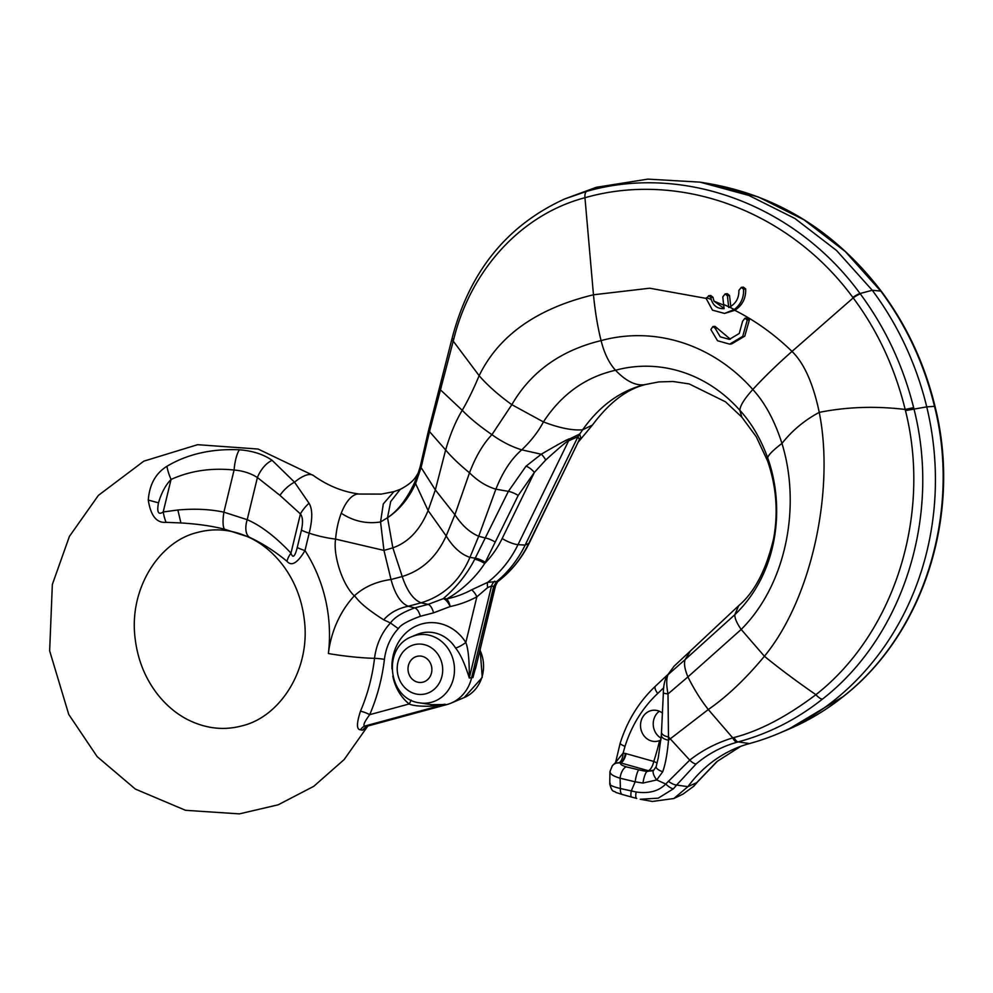 <?xml version="1.0" encoding="UTF-8"?>
<svg xmlns="http://www.w3.org/2000/svg" width="993" height="993" viewBox="0 0 993 993"><rect width="100%" height="100%" fill="white"/><g stroke="black" fill="none" stroke-linecap="round" stroke-linejoin="round"><path stroke-width="1.49" d="M644.109 384.763C619.93 391.043 599.449 406.038 582.655 429.77L592.411 425.091C609.69 401.966 627.812 388.35 646.778 384.254L644.109 384.763C635.21 385.718 625.677 380.878 615.511 370.252C609.032 363.09 604.228 353.198 601.088 340.599C597.687 327.156 595.142 311.876 593.466 294.784L584.951 197.719C680.466 170.511 789.361 210.975 852.875 297.466L853.198 297.9C877.564 330.557 894.892 367.745 905.182 409.476L905.455 410.593C931.744 514.908 894.482 633.137 815.898 694.678C786.729 716.685 759.446 730.96 734.05 737.501L732.747 737.886C716.685 742.789 702.361 750.199 689.75 760.117L665.732 784.023C658.793 791.173 648.925 793.829 636.128 791.992L620.389 788.516C612.247 786.555 608.858 784.842 610.248 783.353M724.555 313.428L712.477 310.164L706.308 298.756L708.642 295.753L710.876 297.577L711.199 299.402C713.272 305.819 717.579 308.91 724.108 308.662L722.78 296.944L725.126 293.94L727.397 295.753L728.725 307.482L729.483 307.122C735.912 303.61 739.053 298.037 738.891 290.403L741.25 287.387L743.546 289.211C743.993 297.59 740.902 304.354 734.274 309.481L724.555 313.428L734.783 310.312C755.4 320.727 774.478 334.43 792.004 351.423C777.32 364.369 764.25 377.055 752.806 389.479C744.328 398.925 740.008 405.876 739.859 410.332L741.833 417.134L756.232 436.709L767.601 461L767.676 457.847C785.674 508.279 777.581 573.718 734.808 614.729C734.733 618.329 736.856 623.232 741.188 629.45L687.926 676.903C693.921 689.005 700.71 699.879 708.282 709.536L732.747 737.886A9.247 3.96 -105.8 0 0 736.967 742.243C721.638 746.649 708.021 753.886 696.093 763.977L676.63 785.029L687.876 786.692A131.051 117.882 -96.8 0 1 735.838 748.275A131.051 117.882 -96.8 0 1 749.492 743.558L738.171 741.908A9.247 3.898 -105 0 1 734.05 737.501M842.908 696.738A9.247 3.562 51.4 0 0 843.256 696.54C826.164 710.181 807.743 721.179 788.008 729.52L842.908 696.738C923.515 634.117 961.609 513.48 934.5 406.336L926.73 406.869A299.092 269.053 83.2 0 0 872.276 290.279L836.528 250.472L794.934 218.497L748.896 195.46L700.028 182.141L647.833 179.125L596.334 187.292L564.918 198.861L586.801 191.314C684.388 163.497 795.641 205.117 860.037 293.531L860.372 293.978C885.396 327.864 903.158 365.747 913.634 407.626L913.92 408.768C941.352 515.876 903.369 636.501 822.365 699.171C796.895 719.366 768.83 733.616 738.171 741.908L736.967 742.243M843.256 696.54L843.256 696.54C924.098 633.683 962.031 513.232 935.021 406.398L934.214 405.194C923.887 363.289 906.175 325.394 881.101 291.52L845.328 251.589L804.069 219.863L758.404 196.999L709.933 183.792L700.028 182.141M474.691 559.27C462.664 582.978 445.286 596.632 443.312 598.655A9.247 7.398 -133.1 0 1 446.627 598.928C451.17 596.719 471.191 584.443 484.696 563.478A9.247 2.42 27.2 0 0 474.691 559.27L508.366 491.374L526.005 466.214L541.235 454.235C559.965 443.3 569.423 438.198 569.634 438.906L579.589 434.078L580.768 437.59L579.031 440.942M526.005 466.214A9.247 3.264 44.2 0 1 534.383 472.432L502.173 538.529A99.772 89.755 83.2 0 1 484.696 563.478L518.197 495.445L534.383 472.432L545.728 459.995A9.247 2.06 61.3 0 0 541.235 454.235L521.759 449.841C531.143 440.88 538.367 431.57 543.432 421.913L511.829 404.685C530.895 371.816 560.648 350.455 601.088 340.599A174.234 156.733 83.2 0 1 752.806 389.479C764.945 402.686 774.664 420.66 781.95 443.424C772.964 450.276 768.21 455.079 767.676 457.847C760.737 438.769 751.465 422.931 739.859 410.332A142.818 128.469 83.2 0 0 615.511 370.252C585.498 377.079 561.467 394.295 543.432 421.913C559.518 428.057 572.601 430.664 582.655 429.77L577.976 436.672L525.148 545.083A115.622 104.017 83.2 0 1 496.637 581.588L487.7 582.332L471.588 589.842A9.247 3.811 -118.3 0 1 476.863 596.818A119.805 107.765 83.2 0 1 450.127 606.549L433.531 612.842L420.349 616.293C418.972 611.601 417.11 608.796 414.751 607.89L408.284 606.251C400.837 603.322 395.077 594.41 391.006 579.502L383.968 550.42L335.609 539.112A164.503 147.969 83.2 0 1 309.183 533.179L304.975 550.569C297.552 563.068 291.557 566.643 286.977 561.306A20.046 8.701 -43 0 1 290.961 553.126C275.558 536.803 260.973 525.657 247.207 519.687L223.897 512.165C209.833 509.198 194.491 508.478 177.859 510.005L163.2 511.966C158.297 515.268 156.733 512.214 158.495 502.818C161.499 492.702 165.694 484.907 171.057 479.458C190.11 470.806 211.112 467.666 234.087 470.024C242.937 470.756 250.708 473.264 257.398 477.534L279.952 495.358L300.432 513.94C302.791 517.005 303.126 522.405 301.438 530.138L297.242 547.528C294.933 556.75 292.836 558.612 290.961 553.126L300.432 513.94A20.046 9.57 129.7 0 1 309.046 503.265C312.596 509.049 312.646 519.016 309.183 533.179A20.046 3.339 -166.4 0 1 301.438 530.138M545.728 459.995C560.784 446.378 568.406 439.998 568.604 440.83L577.976 436.672L579.391 439.551A9.247 9.024 89.1 0 1 580.768 437.59M502.173 538.529A13.877 3.525 26 0 0 518.011 544.648L568.604 440.83A9.247 7.187 81.2 0 1 569.634 438.906M420.2 466.797A9.247 0.844 15.1 0 0 420.138 466.871L428.393 431.111L429.497 431.545L453.714 339.308C470.756 269.947 521.139 214.525 584.951 197.719A9.247 4.009 74.8 0 1 586.801 191.314L596.334 187.292M428.393 431.111L452.138 338.141A9.247 1.278 13.7 0 0 453.714 339.308M563.912 199.283L564.918 198.861C507.125 225.101 469.528 271.523 452.138 338.141M905.455 410.593L926.73 406.869A279.045 251.018 83.2 0 1 778.562 733.517A279.045 251.018 83.2 0 1 749.492 743.558M693.486 786.419A9.247 3.302 43.8 0 0 693.908 786.133L683.072 794.065L693.486 786.419L696.664 782.658L687.876 786.692L673.837 798.521L652.376 801.45L640.237 799.253L658.235 798.161L673.428 788.79L676.63 785.029A9.247 3.178 -144 0 1 668.314 781.193M636.699 798.446L631.709 797.094A9.247 2.098 -74.8 0 1 631.622 797.069L636.699 798.446A9.247 2.296 -74.8 0 1 636.6 798.434L636.6 798.434A9.247 2.296 -74.8 0 1 636.128 791.992M631.709 797.094L622.636 794.586A9.247 4.034 -74.2 0 1 622.462 794.549L631.622 797.069A9.247 2.098 -74.8 0 1 631.25 791.036L635.16 781.814L620.091 778.214C612.184 775.856 608.945 773.311 610.372 770.593M740.666 746.364L717.008 761.494L696.664 782.658A9.247 2.669 37.2 0 0 697.136 782.347L717.343 761.308L740.691 746.364M729.681 344.137L731.704 343.901L744.787 336.118L749.392 319.833L747.059 318.021L744.924 318.269L747.257 320.081L742.727 336.354L729.681 344.137L717.542 340.748L710.851 329.527L712.912 326.56L715.233 328.373L720.248 336.838L729.371 339.358L739.264 333.462L742.603 321.273L744.924 318.269M730.389 339.196L714.96 326.325L712.912 326.56M734.783 310.312C742.392 305.397 746.016 298.272 745.681 288.951L743.385 287.138L741.25 287.387M724.071 308.413L713.992 301.164L713.011 297.317L710.777 295.504L708.642 295.753M730.86 307.222L729.532 295.504L727.273 293.68L725.126 293.94M913.634 407.626L905.182 409.476C875.776 405.889 847.128 406.845 819.25 412.368C834.703 489.549 812.013 598.332 764.411 656.261L741.188 629.45C787.61 583.028 800.768 504.221 781.95 443.424C792.054 430.627 804.491 420.275 819.25 412.368C813.18 383.509 804.094 363.19 792.004 351.423L853.198 297.9A9.247 2.197 143.4 0 1 860.372 293.978M497.828 581.575L498.486 581.054A113.438 102.043 83.2 0 0 528.797 543.37A13.877 3.525 -154 0 0 529.356 542.861L579.391 439.551L528.797 543.37L525.148 545.083L518.011 544.648A113.438 102.043 83.2 0 1 487.7 582.332A9.247 3.327 -109.9 0 0 487.7 587.546L476.863 596.818L465.829 642.483A9.247 1.899 -32.3 0 1 455.576 648.032A36.033 32.409 -96.8 0 0 420.672 633.211A36.033 32.409 -96.8 0 0 416.886 634.515L411.772 636.687A34.432 30.969 83.2 0 1 415.384 635.433A34.432 30.969 83.2 0 1 453.416 660.717A34.432 30.969 83.2 0 1 431.545 702.25A34.432 30.969 83.2 0 1 419.605 702.845C388.077 699.295 381.933 647.51 411.772 636.687M494.725 581.19A9.247 7.932 -78.1 0 0 491.523 585.994L487.7 587.546M529.356 542.861C521.722 558.438 511.246 571.31 497.952 581.488L497.567 581.811A9.247 8.664 46 0 1 498.486 581.054L496.637 581.588L493.67 586.441L491.523 585.994L469.279 678.008C469.416 660.519 468.262 648.677 465.829 642.483A45.206 40.676 83.2 0 0 419.269 624.758A45.206 40.676 83.2 0 0 391.962 668.934M497.965 580.818A9.247 8.453 -120.5 0 0 495.172 585.56L493.67 586.441L471.563 677.934A38.541 34.668 83.2 0 1 451.095 703.118A38.541 34.668 83.2 0 1 447.049 704.521L367.336 726.168L365.536 725.846C362.47 726.404 363.86 722.681 369.706 714.675A9.247 2.172 23.2 0 0 360.471 711.199A181.942 163.671 -96.8 0 0 374.535 658.334A62.41 56.142 83.2 0 1 390.46 622.959C394.494 617.323 402.599 612.296 414.751 607.89L428.12 604.377L421.069 602.825C413.287 599.673 407.006 590.897 402.215 576.523L392.843 547.838L387.531 517.651A9.247 2.706 58.3 0 0 387.555 517.725C399.397 509.856 408.731 498.474 415.583 483.566L421.106 467.554L429.497 431.545L445.646 449.966L435.344 489.921L421.106 467.554A9.247 0.844 15.1 0 1 420.138 466.871L417.494 475.262M495.122 586.664L475.486 668.773M421.007 463.371L422.087 463.694M387.071 518.011L380.542 521.97L383.298 503.898L393.898 491.647L400.229 489.363L390.683 501.577L387.531 517.651C397.622 511.159 406.658 499.442 414.627 482.499L417.47 475.312M418.14 473.4L415.757 479.818A9.247 1.651 22.7 0 0 416.638 480.972M495.11 541.992A9.247 2.346 25.9 0 0 485.155 537.97L478.7 536.245L469.937 557.383C460.889 554.317 452.969 547.155 446.167 535.922L428.107 510.539L415.583 483.566A9.247 1.427 24.6 0 1 414.627 482.499M471.588 589.842A111.787 100.566 83.2 0 1 446.627 598.928A9.247 4.034 -101.7 0 1 450.127 606.549A9.247 3.848 -116.6 0 0 443.312 598.655L428.12 604.377A9.247 4.009 -104.8 0 1 433.531 612.842M393.898 491.647L381.262 494.104L357.654 494.042A43.171 18.42 97 0 0 341.244 513.232A43.171 18.42 97 0 0 335.609 539.112C332.953 554.851 342.237 584.517 354.327 595.85L354.364 595.887C356.599 597.141 357.666 603.297 383.732 619.831L390.46 622.959L398.305 628.656C400.663 624.895 408.011 620.774 420.349 616.293M398.305 628.656A53.982 48.558 83.2 0 0 384.428 659.364A190.383 171.255 -96.8 0 1 369.706 714.675L409.141 703.975C412.914 705.738 420.25 706.47 431.148 706.184L445.1 704.236L365.536 725.846A9.247 8.118 -82.5 0 0 360.533 729.781C356.487 729.731 356.462 723.537 360.471 711.199M392.818 676.121A45.206 40.676 83.2 0 0 409.141 703.975A9.247 2.967 129 0 0 411.077 700.09M419.605 702.845L431.471 704.67L447.049 704.521M431.148 706.184L431.471 704.67M477.161 661.884L472.941 677.574L469.279 678.008C464.861 663.721 460.293 653.729 455.576 648.032M367.509 726.119L364.344 729.334L362.321 730.215L360.533 729.781M367.41 726.156A9.247 8.403 -113.2 0 0 364.344 729.334M286.977 561.306C274.937 551.338 262.375 543.295 249.293 537.201L224.517 529.207C212.105 526.029 197.57 523.944 180.912 522.951L166.03 522.33C156.609 523.162 150.7 515.752 148.28 500.075C149.459 484.51 155.678 473.239 166.973 466.263C187.503 454.049 211.658 448.563 239.412 449.792C252.483 450.785 263.406 454.298 272.156 460.355L294.524 482.176L309.046 503.265M362.321 730.215L366.541 726.429M381.324 494.092L359.578 494.055A43.171 18.42 97 0 0 357.654 494.042M706.296 298.421L649.67 288.218L593.466 294.784C536.865 308.513 498.759 335.485 479.147 375.677C487.402 385.234 498.3 394.904 511.829 404.685L491.932 434.661C501.651 441.674 511.594 446.726 521.759 449.841C511.37 458.754 502.743 471.874 495.879 489.177L478.7 536.245C469.875 532.583 461.931 525.409 454.906 514.722L435.344 489.921L428.107 510.539C420.089 529.977 408.334 542.401 392.843 547.838L383.968 550.42L380.542 521.97C366.516 524.105 353.421 521.188 341.244 513.232M166.03 522.33A20.046 5.784 -99.4 0 1 163.2 511.966L171.057 479.458A20.046 5.859 65.6 0 1 166.973 466.263M239.412 449.792A20.046 5.313 96.6 0 0 234.087 470.024L223.897 512.165A20.046 5.089 -78.5 0 0 224.517 529.207M272.156 460.355A20.046 10.427 120.6 0 0 257.398 477.534L247.207 519.687A20.046 10.811 -64.8 0 0 249.293 537.201M423.055 682.129A13.257 11.928 83.2 0 1 421.504 682.427A13.257 11.928 83.2 0 1 408.235 671.541A13.257 11.928 83.2 0 1 416.837 656.398A13.257 11.928 83.2 0 1 418.388 656.1A13.257 11.928 83.2 0 1 431.657 666.986A13.257 11.928 83.2 0 1 423.055 682.129M673.974 666.291L690.532 650.825L685.071 659.637L668.028 674.681A9.247 7.323 -152 0 0 666.588 676.456L673.974 666.291L668.028 674.681C666.315 678.504 666.303 684.909 668.004 693.921L668.5 740.182C667.321 753.749 665.397 764.275 662.716 771.76L656.721 779.952L642.98 783.055L635.16 781.814A9.247 1.676 -78.4 0 1 638.747 769.848L626.273 766.857C621.63 765.392 619.793 764.101 620.737 762.947A9.247 3.786 105.7 0 0 626.099 753.65L653.766 761.432A261.618 235.341 -96.8 0 0 659.613 740.579A15.652 14.076 83.2 0 1 658.285 741.014A15.652 14.076 83.2 0 1 656.447 741.374A15.652 14.076 83.2 0 1 640.783 728.514A15.652 14.076 83.2 0 1 650.936 710.653A15.652 14.076 83.2 0 1 652.773 710.293A15.652 14.076 83.2 0 1 662.517 713.111M612.284 765.839L615.052 763.108L620.402 762.835A9.247 8.825 39.5 0 0 612.284 765.839A9.247 8.825 39.5 0 0 612.271 765.851L609.925 771.722L609.776 784.048C612.445 793.593 613.587 790.13 615.995 792.501L622.462 794.549A9.247 4.034 -74.2 0 1 620.389 788.516L620.091 778.214A9.247 4.257 -73.2 0 1 626.273 766.857M660.978 739.934L659.613 740.579M661.127 738.196A15.652 14.076 83.2 0 1 659.327 711.236M619.322 762.574A9.247 3.972 95 0 0 623.107 753.104L626.099 753.65M615.052 763.108L623.107 753.104L625.007 746.376C631.622 725.473 642.521 707.823 657.726 693.437L663.721 687.801M822.365 699.171A9.247 3.5 -128.5 0 1 815.898 694.678C797.106 681.732 779.952 668.934 764.411 656.261C745.731 678.802 727.025 696.565 708.282 709.536L668.5 740.182A9.247 4.543 -176.2 0 1 661.35 735.242L658.272 757.82L656.162 766.633L653.754 770.183A9.247 3.451 -126.7 0 1 653.915 770.071L646.853 771.561L638.747 769.848M662.716 771.76A9.247 3.289 -164.9 0 1 656.162 766.633M653.642 770.27L653.754 770.183A9.247 3.451 -126.7 0 0 656.721 779.952L665.732 784.023A9.247 3.202 -136 0 0 673.428 788.79M642.98 783.055A9.247 2.023 -77.8 0 1 646.853 771.561L648.392 770.729A9.247 3.786 105.7 0 0 653.766 761.432A9.247 1.837 17.9 0 1 657.068 763.096M625.391 753.464A9.247 3.835 103.2 0 1 620.402 762.835L648.392 770.729A9.247 8.453 61.5 0 0 653.518 770.345M852.875 297.466A9.247 2.197 143.3 0 1 860.037 293.531L872.276 290.279L880.766 291.086A9.247 2.16 -36.8 0 1 881.374 291.346C835.994 232.114 778.847 196.254 709.933 183.792M934.214 405.194L934.736 405.256C924.421 363.413 906.733 325.58 881.697 291.781M690.532 650.825L738.718 605.656L734.808 614.729L685.071 659.637C683.817 663.634 684.773 669.381 687.926 676.903L668.004 693.921A9.247 1.167 -177.8 0 1 663.374 692.717L661.35 735.242M451.691 339.954A9.247 1.316 13.7 0 0 453.255 341.145L479.147 375.677C473.549 389.057 467.914 400.601 462.241 410.308C455.775 420.982 450.239 434.202 445.646 449.966C451.393 456.867 459.349 464.488 469.503 472.805L454.906 514.722L446.167 535.922C436.709 556.899 422.05 570.441 402.215 576.523L391.006 579.502C376.248 581.526 364.021 586.975 354.327 595.85A101.758 91.53 83.2 0 0 328.385 653.531A43.171 4.891 6.8 0 0 374.535 658.334A9.247 1.043 6.8 0 1 384.428 659.364M696.093 763.977A9.247 3.736 -130.2 0 1 689.75 760.117L668.488 736.93A9.247 4.444 -176.7 0 1 661.537 732.189M693.908 786.133L697.136 782.347M745.681 288.951L743.546 289.211M706.42 297.701L711.199 299.402M723.612 304.429L728.639 306.725M729.483 307.122L734.274 309.481M713.011 297.317L710.876 297.577M713.992 301.164L723.686 305.099M729.532 295.504L727.397 295.753M518.197 495.445A9.247 2.371 26.4 0 0 508.366 491.374L495.879 489.177C486.483 486.421 477.695 480.96 469.503 472.805C475.647 456.606 483.119 443.896 491.932 434.661C479.396 425.997 469.49 417.879 462.241 410.308L440.557 389.926A9.247 0.782 15 0 1 439.204 389.119M429.162 427.834L430.279 428.281M439.7 387.233A9.247 0.807 15 0 0 441.078 388.064M485.292 562.286A9.247 2.383 26.5 0 0 475.25 558.19L469.937 557.383C459.896 580.843 443.598 595.999 421.069 602.825L408.284 606.251C397.92 608.374 389.728 612.892 383.732 619.831M479.991 650.154A34.432 30.969 83.2 0 1 464.227 697.558L451.095 703.118M279.952 495.358A20.046 8.875 135.7 0 1 294.524 482.176A43.171 14.523 -54.1 0 1 313.428 475.523L258.056 449.035L197.632 444.69L143.824 461.162L98.369 495.395L69.411 536.406L52.344 584.48L49.65 650.849L68.753 714.439L97.165 756.641L135.321 789.063L185.542 810.313L239.375 813.875L278.189 804.802L313.763 786.319L344.161 759.558L367.832 726.032M297.242 547.528A20.046 3.339 -166.4 0 0 304.975 550.569A142.607 128.283 83.2 0 1 328.385 653.531M148.28 500.075L158.495 502.818M180.912 522.951L177.859 510.005M414.019 644.767A25.247 22.715 83.2 0 1 441.91 663.299A25.247 22.715 83.2 0 1 425.873 693.759A25.247 22.715 83.2 0 1 397.982 675.228A25.247 22.715 83.2 0 1 414.019 644.767M666.588 676.456L666.588 676.456C664.454 681.111 663.386 686.535 663.374 692.717M667.408 674.955L655.405 686.213A9.247 3.364 46.8 0 0 657.726 693.437M655.405 686.213C639.033 701.703 627.291 720.695 620.191 743.149L620.191 743.149A9.247 1.8 17.3 0 0 625.007 746.376M749.392 319.833L747.257 320.081M717.269 328.137L715.233 328.373M741.833 417.134L725.486 401.805L689.179 383.931L673.043 381.486L658.731 381.933L646.741 384.266M935.021 406.398L934.736 405.256M738.718 605.656C754.643 592.151 766.298 569.709 773.671 538.33C778.375 512.177 776.352 486.396 767.601 461M578.758 441.488L592.411 425.091M673.837 798.521L683.072 794.065M788.008 729.52L778.562 733.517M497.567 581.811L495.594 585.585L475.473 668.835M400.229 489.363C415.062 481.617 416.079 475.796 418.537 472.507M367.273 726.231L368.204 725.759M241.895 725.871C279.803 717.095 310.747 669.841 304.342 619.955C301.897 599.412 294.822 581.29 283.142 565.588C274.416 554.094 264.262 545.281 252.694 539.137C234.41 529.741 216.027 527.494 197.557 532.434C159.637 541.197 128.693 588.452 135.11 638.338C137.555 658.88 144.618 677.003 156.311 692.704C165.037 704.198 175.19 713.011 186.758 719.155C205.042 728.552 223.425 730.798 241.895 725.871M313.428 475.523C327.938 485.887 343.317 492.056 359.578 494.055M480.14 649.509L482.25 677.425L464.227 697.558M620.191 743.149L615.71 761.929"/></g></svg>
